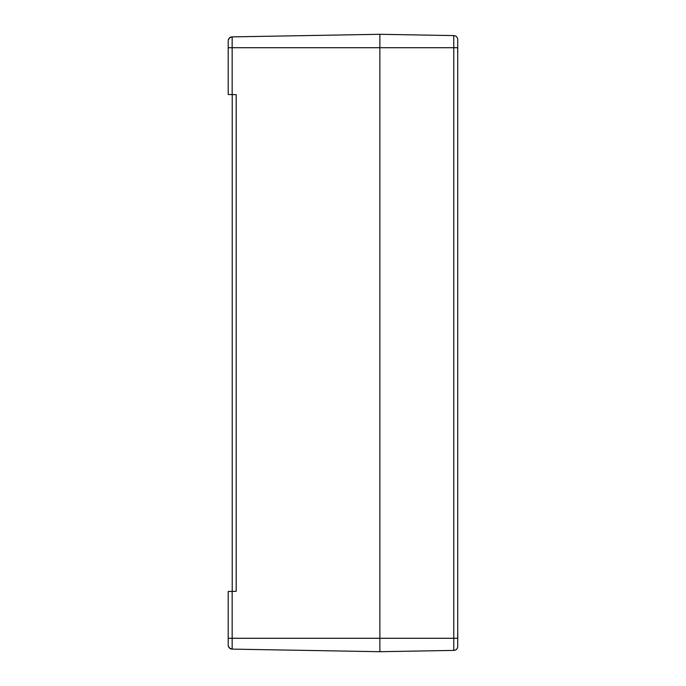 <?xml version="1.0" encoding="UTF-8"?>
<svg xmlns="http://www.w3.org/2000/svg" width="686" height="686" viewBox="0 0 686 686"><rect width="100%" height="100%" fill="white"/><g stroke="black" fill="none" stroke-linecap="round" stroke-linejoin="round"><path stroke-width="1.03" d="M228.206 61.14L228.206 94.522L236.19 94.659L236.19 591.341L236.19 94.659L232.228 94.591L232.228 591.409L236.19 591.341L228.206 591.478L228.206 624.86M453.763 650.414A4.03 4.03 0 0 0 457.716 646.384L457.716 638.28L453.763 638.28L453.763 650.414L379.873 651.7L379.873 638.28L379.873 651.7L232.16 649.119A4.03 4.03 0 0 1 228.301 645.989L228.395 646.332M228.395 39.685L228.301 40.011A4.03 4.03 0 0 1 232.16 36.881L229.63 37.824L228.275 40.157M228.206 621.01L228.206 645.097M228.206 40.903L228.206 64.99M228.301 638.28L232.16 638.28L232.16 649.119L229.63 648.176L228.275 645.843M457.716 646.384L457.716 39.617A4.03 4.03 0 0 0 453.763 35.586L379.873 34.3L379.873 638.28L379.873 34.3L232.16 36.881A4.03 4.03 0 0 0 228.301 40.011M232.16 94.591L232.16 47.72L457.716 47.72L457.716 39.617A4.03 4.03 0 0 0 453.763 35.586L453.763 638.28L232.16 638.28L232.16 591.409M457.716 52.788A17.287 10.942 13 0 0 457.785 52.513L457.708 53.328M457.708 51.373L457.785 51.965A17.287 13.034 164.7 0 1 457.716 52.308M457.716 48.5A17.287 13.034 15.3 0 1 457.785 48.843L457.708 49.443M457.708 47.488L457.785 48.294A17.287 10.942 167 0 0 457.716 48.029M457.716 637.971A17.287 10.942 13 0 0 457.785 637.706L457.708 638.512M457.708 636.557L457.785 637.157A17.287 13.034 164.7 0 1 457.716 637.5M457.716 633.692A17.287 13.034 15.3 0 1 457.785 634.035L457.708 634.627M228.301 47.72L232.16 47.72L232.16 36.881M457.716 39.617A4.03 4.03 0 0 0 453.763 35.586M457.785 51.965L457.613 51.227L457.785 51.965M457.785 48.843L457.613 49.589L457.785 48.843M457.759 48.389L457.708 47.48L457.759 48.389M457.785 637.157L457.613 636.411M457.785 634.035L457.613 634.773M457.759 637.611L457.708 638.52L457.759 637.611"/></g></svg>
